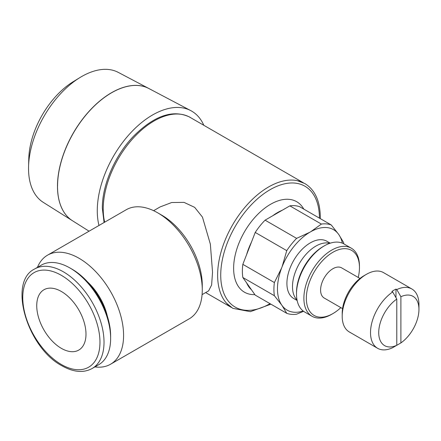 <?xml version="1.0" encoding="UTF-8"?>
<svg xmlns="http://www.w3.org/2000/svg" width="441" height="441" viewBox="0 0 441 441"><rect width="100%" height="100%" fill="white"/><g stroke="black" fill="none" stroke-linecap="round" stroke-linejoin="round"><path stroke-width="0.66" d="M229.574 306.082A71.977 41.559 -60 0 1 226.525 303.215A71.977 41.559 -60 0 1 217.628 275.156A71.977 41.559 -60 0 1 244.788 207.49A71.977 41.559 -60 0 1 297.278 180.672A71.977 41.559 -60 0 1 301.286 181.874M303.353 182.761L190.104 117.378A71.977 41.559 120 0 0 134.637 136.666A71.977 41.559 120 0 0 103.222 209.1A71.977 41.559 120 0 0 104.671 222.187M153.611 210.688L160.166 206.901L171.698 202.518L184.035 202.38L194.668 207.347L202.469 217.132L210.357 244.138L212.534 272.213L211.614 285.018L208.637 290.856L202.077 294.638M270.035 303.667A69.783 40.291 -60 0 1 220.732 275.156A69.783 40.291 -60 0 1 270.057 189.702A69.783 40.291 -60 0 1 319.422 218.124M57.517 186.3A76.37 44.094 120 0 0 72.5 220.759A76.37 44.094 -60 0 1 72.456 220.732A76.37 44.094 -60 0 1 57.473 186.278A76.37 44.094 -60 0 1 90.262 110.002A76.37 44.094 -60 0 1 148.81 88.487L118.293 72.39A75.053 43.328 120 0 0 79.92 77.577A75.053 43.328 120 0 0 28.566 166.527A75.053 43.328 120 0 0 28.538 168.49A75.053 43.328 120 0 0 43.262 202.353L72.456 220.732M203.819 125.299A78.189 45.142 120 0 0 190.788 110.625A78.189 45.142 120 0 0 130.845 132.653A78.189 45.142 120 0 0 97.279 210.737A78.189 45.142 120 0 0 98.982 225.472M303.783 209.095A52.242 30.164 120 0 0 262.268 210.175A52.242 30.164 120 0 0 233.631 268.277A52.242 30.164 120 0 0 254.876 294.627M331.246 224.954A49.629 28.654 120 0 0 321.384 224.072L310.822 231.674A46.443 26.813 -60 0 1 338.484 234.143L331.246 224.954L299.715 206.746A49.629 28.654 120 0 0 289.853 205.864L282.268 210.241A46.933 27.094 120 0 0 272.67 215.787L265.085 220.164A49.629 28.654 120 0 0 255.223 232.435L251.431 242.208A46.933 27.094 120 0 0 246.629 254.573L242.837 264.346A49.629 28.654 120 0 0 242.374 271.193A49.629 28.654 120 0 0 242.837 277.499L246.629 282.89A46.933 27.094 120 0 0 251.431 289.72L255.223 295.117L286.755 313.325A49.629 28.654 120 0 0 296.617 314.201L303.551 311.296M242.837 277.499L274.374 295.707L281.606 304.896A46.443 26.813 -60 0 1 277.461 288.849A46.443 26.813 -60 0 1 281.606 268.018L274.374 282.554A49.629 28.654 120 0 0 273.911 289.401A49.629 28.654 120 0 0 274.374 295.707M329.747 243.344A33.086 19.101 120 0 0 305.326 255.102A33.086 19.101 120 0 0 292.488 286.617A33.086 19.101 120 0 0 297.041 300.001M297.14 300.492L293.761 298.54A33.086 19.101 -60 0 1 286.909 283.398A33.086 19.101 -60 0 1 301.352 250.097A33.086 19.101 -60 0 1 326.847 241.233L330.226 243.184M358.246 277.461A37.557 21.686 120 0 0 359.459 267.604L359.459 266.182A39.299 22.689 120 0 0 351.323 248.195A39.299 22.689 120 0 0 321.037 258.718A39.299 22.689 120 0 0 303.882 298.27A39.299 22.689 120 0 0 312.024 316.258A39.299 22.689 120 0 0 331.671 314.312L332.905 313.601A37.557 21.686 120 0 0 340.832 307.625M359.459 267.604A37.557 21.686 120 0 0 332.905 252.274A37.557 21.686 120 0 0 306.346 298.27A37.557 21.686 120 0 0 332.905 313.601M351.323 248.195L343.93 243.928A39.299 22.689 120 0 0 324.284 245.874L323.055 246.585A37.557 21.686 120 0 0 296.495 292.581L296.495 294.004A39.299 22.689 120 0 0 304.637 311.991L312.024 316.258M342.563 308.623L324.196 298.017A17.414 10.055 -60 0 1 320.59 290.046A17.414 10.055 -60 0 1 328.192 272.521A17.414 10.055 -60 0 1 341.61 267.858L359.977 278.458M396.784 299.086L392.683 291.959L391.862 291.484A34.249 19.773 -60 0 1 395.968 289.114L396.784 289.588L400.891 296.716L400.891 342.922L396.784 345.309L396.784 299.086A28.445 16.422 120 0 0 378.725 332.613A28.445 16.422 120 0 0 396.784 345.292L396.768 345.303M392.683 291.959A34.249 19.773 120 0 0 370.517 332.613A34.249 19.773 120 0 0 377.612 348.291A34.249 19.773 120 0 0 392.683 347.679L396.784 345.292M418.95 304.654L418.95 309.395L418.95 304.654A34.249 19.773 120 0 0 411.855 288.976L383.538 272.626A34.249 19.773 120 0 0 366.41 274.324L363.946 275.746A30.765 17.761 120 0 0 342.199 313.419L342.194 316.263A34.249 19.773 120 0 0 349.289 331.941L377.612 348.291M366.41 274.324A34.249 19.773 120 0 0 342.194 316.263M157.74 212.849L161.841 215.219A57.176 33.009 -120 0 1 202.27 285.244L202.27 289.985A62.98 36.36 -120 0 0 157.74 212.849A62.98 36.36 -120 0 0 126.247 209.729L47.562 255.157A62.98 36.36 -120 0 0 37.435 267.373M94.898 366.906A62.98 36.36 -120 0 0 110.542 364.244A62.98 36.36 -120 0 0 123.585 335.414A62.98 36.36 -120 0 0 96.094 272.031A62.98 36.36 -120 0 0 47.562 255.157M70.003 268.007L72.032 269.175A54.596 31.52 -120 0 1 110.636 336.042L110.636 338.385A57.468 33.18 -120 0 0 70.003 268.007A57.468 33.18 -120 0 0 41.267 265.157L34.663 268.971C7.679 281.683 27.155 347.651 61.955 365.804C73.438 372.265 83.492 373.163 92.125 368.511A57.468 33.18 -120 0 0 104.026 342.199A57.468 33.18 -120 0 0 63.394 271.821A57.468 33.18 -120 0 0 34.663 268.971M87.726 282.086A41.796 24.128 60 0 1 107.306 315.999M61.36 291.479A34.828 20.11 60 0 1 84.115 322.167A34.828 20.11 60 0 1 78.774 350.077A34.828 20.11 60 0 1 61.36 348.351A34.828 20.11 60 0 1 38.61 317.658A34.828 20.11 60 0 1 43.946 289.754A34.828 20.11 60 0 1 61.36 291.479M411.855 288.976A34.249 19.773 120 0 0 396.784 289.588M400.891 342.922A28.445 16.422 120 0 0 418.95 309.395A28.445 16.422 120 0 0 400.891 296.716M395.968 289.114L395.968 297.664M92.125 368.511L98.734 364.696A57.468 33.18 -120 0 0 110.636 338.385M110.542 364.244L189.228 318.815A62.98 36.36 -120 0 0 202.27 289.985M324.284 245.874A39.299 22.689 120 0 0 296.495 294.004M303.182 311.021A46.443 26.813 -60 0 1 282.124 305.635L286.755 313.325M343.809 243.856A49.629 28.654 120 0 0 343.633 242.572L339.002 234.882A46.443 26.813 -60 0 1 342.365 243.156M286.755 250.637L282.124 266.678A46.443 26.813 -60 0 1 309.786 232.269L296.617 238.372A49.629 28.654 120 0 0 286.755 250.637L255.223 232.435M281.606 268.018L282.124 266.678M246.629 254.573L251.431 242.208M274.374 282.554L242.837 264.346M296.617 238.372L265.085 220.164M309.786 232.269L310.822 231.674M289.853 205.864L321.384 224.072M272.67 215.787L282.268 210.241M282.124 305.635L281.606 304.896M338.484 234.143L339.002 234.882M251.431 289.72L246.629 282.89M190.788 110.625L148.893 88.531A76.37 44.094 120 0 0 90.344 110.052A76.37 44.094 120 0 0 57.556 186.323M79.92 77.577L73.123 81.75A64.805 37.413 120 0 0 28.781 158.556L28.566 166.527M61.36 275.338A54.596 31.52 -120 0 0 22.756 297.625A54.596 31.52 -120 0 0 61.36 364.492A54.596 31.52 -120 0 0 99.964 342.199A54.596 31.52 -120 0 0 61.36 275.338M191.267 118.05L189.812 117.146C173.148 109.164 154.427 115.487 133.645 136.115C115.013 155.392 102.086 185.121 102.334 208.202L104.082 222.523M320.298 218.631L320.315 217.281C320.105 200.986 314.957 189.746 304.863 183.566L297.278 180.672M270.912 304.174L250.4 311.66L232.831 308.342L226.525 303.215M205.649 292.581L231.376 307.432M72.5 220.759L89.071 231.194"/></g></svg>
